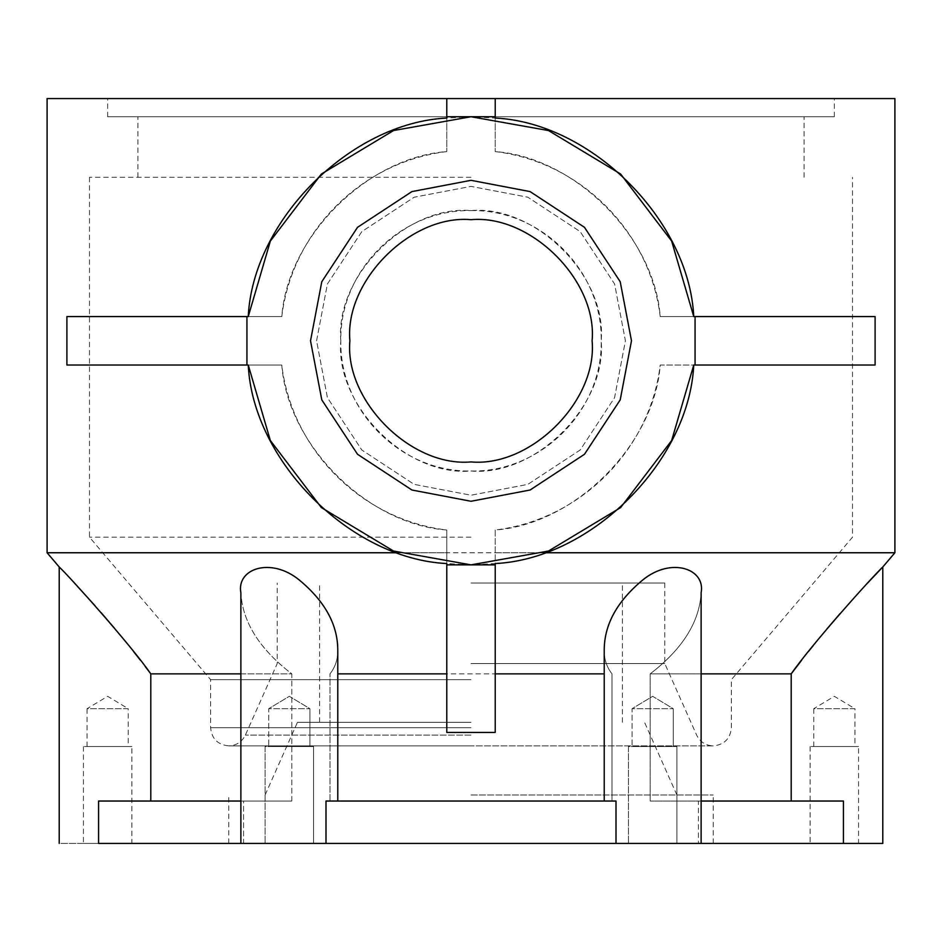 <?xml version="1.0" encoding="UTF-8"?>
<svg xmlns="http://www.w3.org/2000/svg" width="942" height="942" viewBox="0 0 942 942"><rect width="100%" height="100%" fill="white"/><g stroke="black" fill="none" stroke-linecap="round" stroke-linejoin="round"><path stroke-width="0.71" stroke-dasharray="4.71 3.53" d="M313.556 746.535L313.556 843.431L265.102 843.431L313.556 843.431L265.102 843.431L313.556 843.431L313.556 746.535L265.102 746.535L265.102 843.431L265.102 746.535L313.556 746.535M309.918 708.69L309.918 746.535L268.741 746.535L309.918 746.535L268.741 746.535L309.918 746.535L309.918 708.69L268.741 708.69L268.741 746.535L268.741 708.69L309.918 708.69L268.741 708.69L309.918 708.69L289.324 696.315L268.741 708.69L289.324 696.315L309.918 708.69M676.898 746.535L676.898 843.431L628.444 843.431L676.898 843.431L628.444 843.431L676.898 843.431L676.898 746.535L628.444 746.535L628.444 843.431L628.444 746.535L676.898 746.535M673.259 708.69L673.259 746.535L632.082 746.535L673.259 746.535L632.082 746.535L673.259 746.535L673.259 708.69L632.082 708.69L632.082 746.535L632.082 708.69L673.259 708.69L632.082 708.69L673.259 708.69L652.676 696.315L632.082 708.69L652.676 696.315L673.259 708.69M858.562 746.535L810.12 746.535L858.562 746.535L858.562 843.431L810.12 843.431L858.562 843.431M810.12 746.535L810.12 843.431M813.758 746.535L813.758 708.69L854.936 708.69L834.341 696.315L813.758 708.69L854.936 708.69L854.936 746.535L813.758 746.535L854.936 746.535M131.88 746.535L83.438 746.535L131.88 746.535L131.88 843.431L83.438 843.431L131.88 843.431M83.438 746.535L83.438 843.431M87.064 746.535L87.064 708.69L128.242 708.69L107.659 696.315L87.064 708.69L128.242 708.69L128.242 746.535L87.064 746.535L128.242 746.535M316.583 340.804L327.416 283.966L361.81 231.614L414.162 197.219L471 186.386L527.838 197.219L580.19 231.614L614.584 283.966L625.417 340.804L614.584 397.642L580.19 449.993L527.838 484.376L471 495.221L414.162 484.376L361.81 449.993L327.416 397.642L316.583 340.804L327.416 283.966L361.81 231.614L414.162 197.219L471 186.386L527.838 197.219L580.19 231.614L614.584 283.966L625.417 340.804L614.584 397.642L580.19 449.993L527.838 484.376L471 495.221L414.162 484.376L361.81 449.993L327.416 397.642L316.583 340.804M471 210.608C541.144 209.265 602.586 270.695 601.196 340.804C602.562 410.995 541.049 472.366 471 471C400.691 472.283 339.473 410.877 340.804 340.804C339.509 270.637 400.786 209.277 471 210.608M340.804 340.804C334.987 276.383 406.579 204.779 471 210.608C535.421 204.779 607.013 276.383 601.196 340.804C607.013 405.213 535.421 476.817 471 471C406.579 476.817 334.987 405.213 340.804 340.804M446.779 98.569L446.779 151.591L446.779 118.056L471 116.737L107.659 116.737L471 116.737L107.659 116.737L471 116.737L137.932 116.737L471 116.737L137.932 116.737L471 116.737L495.221 118.056L495.221 151.591L495.221 98.569M471 98.569L834.341 98.569L471 98.569M471 177.296L89.49 177.296L471 177.296M471 537.175L89.49 537.175L471 537.175M471 679.653L210.608 679.653L471 679.653M471 663.557L664.781 663.557L471 663.557M471 583.027L664.781 583.027L471 583.027M471 722.314L297.46 722.314L471 722.314M471 794.977L713.224 794.977L471 794.977M471 843.431L713.224 843.431L471 843.431M337.778 801.041L337.778 649.45C338.025 658.847 335.434 666.983 329.983 673.871C335.423 666.995 338.025 658.858 337.778 649.45C337.519 624.205 324.672 601.055 299.25 579.978C270.919 556.757 236.265 568.603 240.881 592.836C242.483 621.979 259.462 648.991 291.82 673.871L291.82 801.041L243.578 801.041L243.578 843.431L240.881 843.431L326.003 843.431L326.003 801.041L615.997 801.041L615.997 843.431L701.119 843.431L698.422 843.431L701.119 843.431L701.119 592.836C705.723 568.579 671.069 556.769 642.738 579.989C617.34 601.031 604.493 624.181 604.222 649.45C603.975 658.847 606.566 666.983 612.017 673.871L612.017 801.041L604.222 801.041L615.997 801.041L329.983 801.041L337.778 801.041L329.983 801.041L329.983 673.871L329.983 801.041L612.017 801.041L612.017 673.871C606.577 666.995 603.975 658.858 604.222 649.45L604.222 801.041M240.881 592.836L240.881 843.431L243.578 843.431L98.569 843.431L98.569 801.041L150.802 801.041L150.802 673.871L291.82 673.871C259.474 649.014 242.494 622.003 240.881 592.836M867.382 583.263L840.052 613.607M826.829 629.056L813.346 645.435M808.778 651.134L801.713 660.118M701.119 673.871L650.18 673.871L650.18 801.041L650.18 673.871C682.526 649.014 699.506 622.003 701.119 592.836C699.517 621.979 682.538 648.991 650.18 673.871L791.198 673.871L791.198 801.041L843.431 801.041L843.431 843.431L882.784 843.431M791.198 801.041L650.18 801.041L843.431 801.041L698.422 801.041L698.422 843.431L698.422 801.041L650.18 801.041L701.119 801.041M495.221 732.429L495.221 552.754L543.664 552.754M604.222 673.871L337.778 673.871M145.092 666.324L140.299 660.118M133.399 651.358L114.524 628.302M101.112 612.641L95.012 605.718M74.642 583.286L59.216 567.002M894.9 552.754L47.1 552.754M693.748 316.583L660.212 316.583C649.992 231.426 580.354 161.836 495.221 151.591C574.82 157.279 654.513 236.984 660.212 316.583L875.106 316.583M495.221 552.754L495.221 530.016C580.543 519.654 650.004 450.123 660.212 365.025L875.106 365.025M894.9 98.569L47.1 98.569M150.802 801.041L291.82 801.041L98.569 801.041L291.82 801.041L291.82 673.871L240.881 673.871M615.997 843.431L326.003 843.431M843.431 843.431L701.119 843.431M446.779 732.429L446.779 530.016C361.516 519.737 292.055 450.146 281.788 365.025L248.252 365.025M240.881 801.041L243.578 801.041L243.578 843.431L240.881 843.431M66.894 316.583L281.788 316.583C292.161 231.285 361.316 162.059 446.779 151.591C367.18 157.279 287.487 236.984 281.788 316.583L248.252 316.583M66.894 365.025L281.788 365.025C287.487 444.624 367.18 524.317 446.779 530.016L446.779 563.552L471 564.859L495.221 563.552L495.221 530.016C574.82 524.317 654.513 444.624 660.212 365.025L693.748 365.025M246.934 365.025L246.934 316.583M398.336 552.754L446.779 552.754M695.066 365.025L695.066 316.583M98.569 843.431C47.406 843.431 47.406 843.431 98.569 843.431M471 116.737L834.341 116.737L471 116.737M471 727.707L210.608 727.707L471 727.707M471 735.09L245.367 735.09L471 735.09M107.659 116.737L107.659 98.569M137.932 177.296L137.932 116.737M89.49 177.296L89.49 537.175L210.608 679.653L210.608 727.707C211.691 738.74 217.755 744.804 228.776 745.876L471 745.876L228.776 745.876C236.442 745.534 241.964 741.931 245.367 735.09L277.219 663.557L277.219 583.027M664.781 583.027L664.781 663.557L696.633 735.09C700.036 741.931 705.558 745.534 713.224 745.876L471 745.876L713.224 745.876C724.245 744.804 730.309 738.74 731.392 727.707L731.392 679.653L852.51 537.175L852.51 177.296M319.609 722.314L319.609 583.027M265.102 794.977L297.46 722.314M228.776 843.431L228.776 794.977M713.224 843.431L713.224 794.977M676.898 794.977L644.54 722.314M622.391 722.314L622.391 583.027M804.068 177.296L804.068 116.737M834.341 116.737L834.341 98.569"/><path stroke-width="1.41" d="M349.882 340.804C344.466 280.881 411.077 214.27 471 219.686C530.923 214.27 597.534 280.881 592.118 340.804C597.534 400.727 530.923 467.326 471 461.921C411.077 467.326 344.466 400.727 349.882 340.804C344.466 280.881 411.077 214.27 471 219.686C530.923 214.27 597.534 280.881 592.118 340.804C597.534 400.727 530.923 467.326 471 461.921C411.077 467.326 344.466 400.727 349.882 340.804M310.519 340.804L321.787 281.729L357.524 227.328L411.925 191.591L471 180.322L530.075 191.591L584.476 227.328L620.213 281.729L631.481 340.804L620.213 399.867L584.476 454.279L530.075 490.017L471 501.274L411.925 490.017L357.524 454.279L321.787 399.867L310.519 340.804L321.787 281.729L357.524 227.328L411.925 191.591L471 180.322L530.075 191.591L584.476 227.328L620.213 281.729L631.481 340.804L620.213 399.867L584.476 454.279L530.075 490.017L471 501.274L411.925 490.017L357.524 454.279L321.787 399.867L310.519 340.804M801.713 660.118L791.198 673.871C811.933 643.975 873.717 575.244 882.784 567.002L867.382 583.263M840.052 613.607L826.829 629.056M813.346 645.435L808.778 651.134M543.664 552.754L894.9 552.754L882.784 567.002L882.784 843.431L843.431 843.431L843.431 801.041L701.119 801.041M604.222 801.041L604.222 649.45C604.481 624.205 617.328 601.055 642.75 579.978C671.081 556.757 705.735 568.603 701.119 592.836L701.119 843.431L615.997 843.431L615.997 801.041L326.003 801.041L326.003 843.431L240.881 843.431L240.881 592.836C236.277 568.579 270.931 556.769 299.262 579.989C324.66 601.031 337.507 624.181 337.778 649.45L337.778 801.041M495.221 673.871L604.222 673.871M701.119 673.871L791.198 673.871L791.198 801.041M894.9 552.754L894.9 98.569L47.1 98.569L47.1 552.754L59.216 567.002C68.271 575.244 130.02 643.916 150.802 673.871L145.092 666.324M140.299 660.118L133.399 651.358M114.524 628.302L101.112 612.641M95.012 605.718L74.642 583.286M701.119 843.431L843.431 843.431M695.066 365.025L693.748 365.025C689.144 461.239 591.435 558.947 495.221 563.552L495.221 732.429L446.779 732.429L446.779 563.552C350.565 558.947 252.856 461.239 248.252 365.025L246.934 365.025L246.934 316.583L248.252 316.583C252.856 220.357 350.565 122.66 446.779 118.056L446.779 116.737L495.221 116.737L495.221 118.056C591.435 122.66 689.144 220.357 693.748 316.583L875.106 316.583L875.106 365.025L695.066 365.025L695.066 316.583M337.778 673.871L446.779 673.871M326.003 843.431L615.997 843.431M240.881 843.431L98.569 843.431C47.406 843.431 47.406 843.431 98.569 843.431L98.569 801.041L240.881 801.041M246.934 316.583L66.894 316.583L66.894 365.025L246.934 365.025M47.1 552.754L398.336 552.754M693.748 365.025L671.646 440.538L620.625 507.585L548.456 551.046L471 564.859L393.544 551.046L321.375 507.585L270.354 440.538L248.252 365.025M248.252 316.583L270.354 241.07L321.375 174.023L393.544 130.549L471 116.737L548.456 130.549L620.625 174.023L671.646 241.07L693.748 316.583M495.221 564.859L446.779 564.859M150.802 801.041L150.802 673.871L240.881 673.871M495.221 98.569L495.221 116.737M446.779 98.569L446.779 116.737M59.216 567.002L59.216 843.431"/></g></svg>
